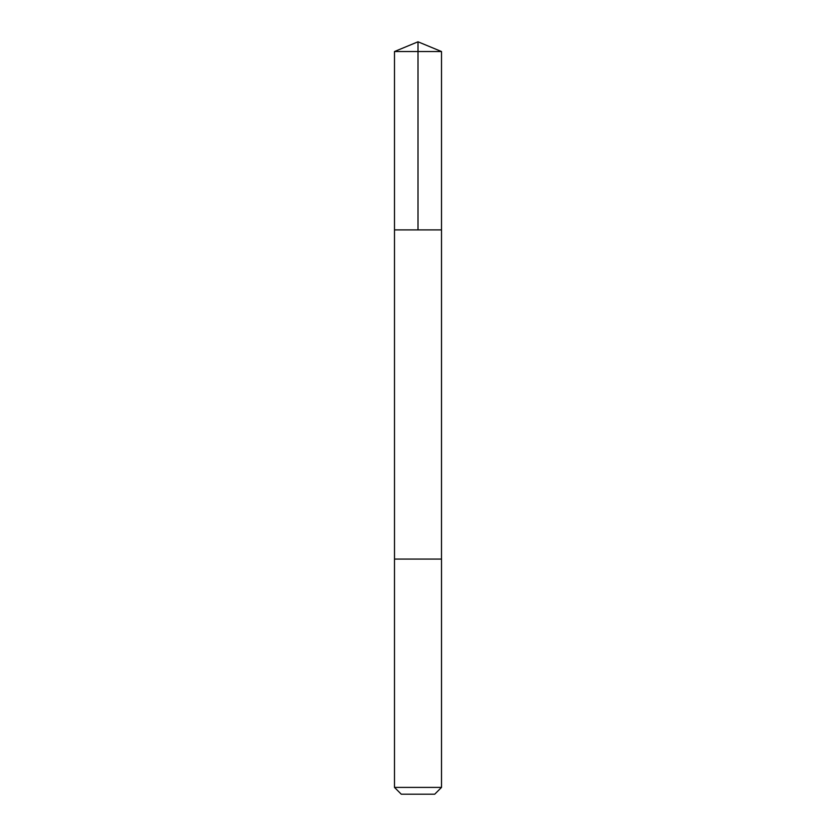 <?xml version="1.0" encoding="UTF-8"?>
<svg xmlns="http://www.w3.org/2000/svg" width="836" height="836" viewBox="0 0 836 836"><rect width="100%" height="100%" fill="white"/><g stroke="black" fill="none" stroke-linecap="round" stroke-linejoin="round"><path stroke-width="1.25" d="M394.487 229.9L441.512 229.9L441.512 51.539L394.487 51.539L394.487 229.9L441.512 229.9L441.502 559.075L394.498 559.075L394.487 229.9M403.527 559.075L394.487 559.075L394.487 787.407L441.512 787.407L441.512 559.075L403.527 559.075M441.512 787.407L434.72 794.2L401.28 794.2L394.487 787.407M418 229.9L418 41.8L394.487 51.539M418 41.8L441.512 51.539"/></g></svg>
